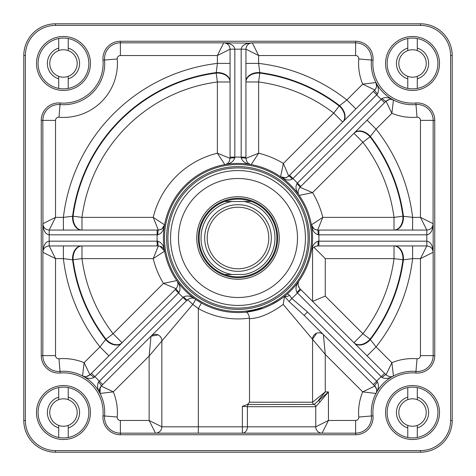 <?xml version="1.0" encoding="UTF-8"?>
<svg xmlns="http://www.w3.org/2000/svg" width="476" height="476" viewBox="0 0 476 476"><rect width="100%" height="100%" fill="white"/><g stroke="black" fill="none" stroke-linecap="round" stroke-linejoin="round"><path stroke-width="0.71" d="M450.611 55.531L452.2 55.531A31.731 31.731 0 0 0 420.469 23.8L55.531 23.8A31.731 31.731 0 0 0 23.8 55.531L23.8 420.469A31.731 31.731 0 0 0 55.531 452.2L420.469 452.2A31.731 31.731 0 0 0 452.2 420.469A31.731 31.731 0 0 1 420.469 452.2A31.731 31.731 0 0 0 452.2 420.469L452.2 55.531A31.731 31.731 0 0 0 420.469 23.8L420.469 25.389A30.149 30.149 0 0 1 450.611 55.531L450.611 420.469A30.149 30.149 0 0 1 420.469 450.611L55.531 450.611A30.149 30.149 0 0 1 25.389 420.469L23.8 420.469A31.731 31.731 0 0 0 55.531 452.2L55.531 450.611M224.607 201.509C233.537 198.349 242.462 198.349 251.393 201.509L243.914 201.509L251.393 201.509A38.871 38.871 0 0 1 251.393 274.491C242.462 277.651 233.537 277.651 224.607 274.491L232.086 274.491L224.607 274.491A38.871 38.871 0 0 1 224.607 201.509L232.086 201.509L224.607 201.509M243.914 201.509L232.086 201.509A36.967 36.967 0 0 0 232.086 274.491L243.914 274.491A36.967 36.967 0 0 0 243.914 201.509M277.669 238A39.669 39.669 0 0 0 218.169 203.645A39.669 39.669 0 0 0 218.169 272.355A39.669 39.669 0 0 0 277.669 238M271.32 238A33.32 33.32 0 0 0 221.34 209.142A33.32 33.32 0 0 0 221.34 266.858A33.32 33.32 0 0 0 271.32 238M268.779 238A30.779 30.779 0 0 0 222.607 211.344A30.779 30.779 0 0 0 222.607 264.656A30.779 30.779 0 0 0 268.779 238M279.251 238A41.251 41.251 0 0 0 217.371 202.276A41.251 41.251 0 0 0 217.371 273.724A41.251 41.251 0 0 0 279.251 238M363.825 391.314L374.814 386.036C376.897 388.85 377.278 391.326 375.957 393.456L375.957 393.45C378.593 389.1 379.11 385.31 377.51 382.085A4.76 0.892 135 0 0 374.814 386.036L362.7 391.873L375.957 393.456A41.251 41.251 0 0 1 393.456 375.957C391.32 377.278 388.85 376.897 386.036 374.814C388.85 376.897 391.32 377.278 393.456 375.957L391.873 362.7L393.456 375.957A41.251 41.251 0 0 1 415.97 371.423L415.84 373.005A17.451 17.451 0 0 0 434.749 355.614L434.749 120.386A17.451 17.451 0 0 0 415.84 102.994A39.669 39.669 0 0 1 373.005 60.16A17.451 17.451 0 0 0 355.614 41.251L120.386 41.251A17.451 17.451 0 0 0 102.994 60.16A39.669 39.669 0 0 1 60.16 102.994A17.451 17.451 0 0 0 41.251 120.386L41.251 355.614A17.451 17.451 0 0 0 60.16 373.005A39.669 39.669 0 0 1 102.994 415.84A17.451 17.451 0 0 0 120.386 434.749L355.614 434.749A17.451 17.451 0 0 0 373.005 415.84A39.669 39.669 0 0 1 415.84 373.005M99.347 391.01L100.043 393.456L113.3 391.873L101.186 386.036L102.661 384.56L99.294 381.193A47.6 47.6 0 0 0 94.807 376.706L93.915 377.51A4.76 0.892 -135 0 0 89.964 374.814C87.15 376.897 84.68 377.278 82.544 375.957C86.9 378.593 90.69 379.11 93.915 377.51C90.69 379.11 86.9 378.593 82.544 375.957L84.127 362.7L82.544 375.957A41.251 41.251 0 0 1 100.043 393.456C97.407 389.1 96.89 385.31 98.49 382.085C96.89 385.31 97.407 389.1 100.043 393.456C98.722 391.32 99.103 388.85 101.186 386.036L99.371 389.79M102.661 384.56L186.437 300.784L183.07 297.417L98.49 382.085A4.76 0.892 -135 0 1 101.186 386.036L112.175 391.314M377.51 382.085L376.706 381.193L373.339 384.56L374.814 386.036A6.349 6.349 0 0 1 375.957 393.456A41.251 41.251 0 0 0 371.423 415.97A15.869 15.869 0 0 1 355.614 433.16L120.386 433.16A15.869 15.869 0 0 1 104.577 415.97L117.227 417.03A53.949 53.949 0 0 0 113.3 391.873L100.043 393.456A41.251 41.251 0 0 1 104.577 415.97A15.869 15.869 0 0 0 120.386 433.16A15.869 15.869 0 0 1 104.577 415.97L102.994 415.84M250.43 43.114L223.72 42.84C227.57 43.221 229.682 45.339 230.069 49.189L245.931 49.189L258.629 55.531L252.28 42.84C245.545 43.221 241.844 45.339 241.171 49.189L241.171 157.139L245.931 157.139L245.931 49.189C246.318 45.339 248.43 43.221 252.28 42.84L355.614 42.84A15.869 15.869 0 0 1 371.423 60.03A41.251 41.251 0 0 0 393.456 100.043C389.1 97.407 385.31 96.89 382.085 98.49A4.76 0.892 45 0 0 386.036 101.186C388.85 99.103 391.32 98.722 393.456 100.043A41.251 41.251 0 0 1 375.957 82.544C377.278 84.68 376.897 87.15 374.814 89.964A4.76 0.892 45 0 0 377.51 93.915C379.11 90.69 378.593 86.9 375.957 82.544L362.7 84.127L374.814 89.964L373.339 91.44L376.706 94.807L377.51 93.915M49.189 230.069C45.339 229.682 43.221 227.57 42.84 223.72C43.221 230.455 45.339 234.156 49.189 234.829L49.189 230.069L55.531 217.371L42.84 223.72L42.84 252.28C43.221 248.43 45.339 246.318 49.189 245.931L157.139 245.931L157.139 241.171L49.189 241.171C45.339 241.844 43.221 245.545 42.84 252.28L55.531 258.629L49.189 245.931L49.189 234.829L157.836 234.805C161.62 233.543 163.875 230.223 164.595 224.839L153.207 217.371L158.347 230.069L49.189 230.069M82.878 376.117A6.349 6.349 0 0 1 82.544 375.957A41.251 41.251 0 0 0 60.03 371.423A15.869 15.869 0 0 1 42.84 355.614L42.899 251.417M42.959 224.94L42.84 120.386A15.869 15.869 0 0 1 60.03 104.577A41.251 41.251 0 0 0 104.577 60.03A15.869 15.869 0 0 1 120.386 42.84L223.72 42.84L217.371 55.531L230.069 49.189L230.069 157.139L234.829 157.139L234.829 49.189C234.156 45.339 230.455 43.221 223.72 42.84L224.624 42.905M157.139 245.931L158.347 245.931C162.167 246.574 164.25 248.317 164.595 251.161C163.875 245.777 161.62 242.457 157.836 241.195L157.139 241.171A80.92 80.92 0 0 1 157.139 234.829L157.139 230.069M238 305.431A67.431 67.431 0 0 0 296.399 204.281A67.431 67.431 0 0 0 179.601 204.281A67.431 67.431 0 0 0 238 305.431A67.431 67.431 0 0 1 179.601 204.281A67.431 67.431 0 0 1 296.399 204.281A67.431 67.431 0 0 1 238 305.431A67.431 67.431 0 0 1 179.601 204.281A67.431 67.431 0 0 1 296.399 204.281A67.431 67.431 0 0 1 238 305.431M238 166.6A71.4 71.4 0 0 0 166.6 238A71.4 71.4 0 0 0 238 309.4A71.4 71.4 0 0 0 309.4 238A71.4 71.4 0 0 0 238 166.6M238 312.571A74.571 74.571 0 0 0 302.581 200.711A74.571 74.571 0 0 0 173.419 200.711A74.571 74.571 0 0 0 238 312.571M90.44 63.469A26.971 26.971 0 0 0 58.411 36.973A26.971 26.971 0 0 0 36.706 66.848A26.971 26.971 0 0 0 65.158 90.386A26.971 26.971 0 0 0 90.44 63.469M439.509 63.469A26.971 26.971 0 0 0 407.474 36.973A26.971 26.971 0 0 0 385.774 66.848A26.971 26.971 0 0 0 414.227 90.386A26.971 26.971 0 0 0 439.509 63.469M90.44 412.531A26.971 26.971 0 0 0 58.411 386.036A26.971 26.971 0 0 0 36.706 415.917A26.971 26.971 0 0 0 65.158 439.455A26.971 26.971 0 0 0 90.44 412.531M439.509 412.531A26.971 26.971 0 0 0 407.474 386.036A26.971 26.971 0 0 0 385.774 415.917A26.971 26.971 0 0 0 414.227 439.455A26.971 26.971 0 0 0 439.509 412.531M355.614 434.749L355.614 420.469L328.44 420.469L315.749 426.811A6.349 6.349 0 0 0 322.091 433.16L328.44 420.469L328.44 391.909L325.269 391.909L318.39 400.37A2.38 1.273 45 0 1 319.979 401.958L328.44 391.909L314.16 404.463L247.395 404.511L242.367 406.302L242.367 426.811L161.84 426.811L161.84 340.703A6.349 6.349 0 0 0 151.005 336.217L149.149 356.024L192.75 304.42L198.331 308.531L201.443 302.998L195.404 299.208C191.084 295.917 187.145 295.162 183.569 296.947L183.07 297.417A80.92 80.92 0 0 1 178.583 292.93L175.216 289.563L89.964 374.814L84.127 362.7A53.949 53.949 0 0 0 58.97 358.773A3.171 3.171 0 0 1 55.531 355.614L55.531 258.629L63.391 258.629L63.391 245.931M279.858 299.719L271.201 304.777M263.264 308.162L245.789 312.167C247.526 312.22 248.752 314.202 249.478 318.105L249.507 402.22L247.395 404.511M285.82 295.221L287.427 293.841L289.551 295.298A4.76 2.838 150.6 0 1 284.535 296.358L284.779 296.078M386.036 374.814L299.934 288.712C297.684 285.558 297.446 282.857 299.208 280.596C305.413 271.612 309.477 261.794 311.405 251.161C311.75 248.317 313.833 246.574 317.653 245.931L426.811 245.931C430.661 246.318 432.779 248.43 433.16 252.28L433.16 223.72C432.779 227.57 430.661 229.682 426.811 230.069L318.86 230.069L318.86 234.829L426.811 234.829C430.661 234.156 432.779 230.455 433.16 223.72L420.469 217.371L426.811 230.069L426.811 245.931L420.469 258.629L433.16 252.28L433.16 355.614A15.869 15.869 0 0 1 415.97 371.423L417.03 358.773A53.949 53.949 0 0 0 391.873 362.7L386.036 374.814A4.76 0.892 135 0 0 382.085 377.51C385.31 379.11 389.1 378.593 393.456 375.957A6.349 6.349 0 0 1 393.117 376.123A6.349 6.349 0 0 0 393.456 375.957M382.085 98.49L381.193 99.294L384.56 102.661L386.036 101.186L391.873 113.3L393.456 100.043A41.251 41.251 0 0 0 415.97 104.577A15.869 15.869 0 0 1 433.16 120.386L433.095 224.624M318.86 230.069L317.653 230.069C313.833 229.426 311.75 227.683 311.405 224.839C312.125 230.223 314.38 233.543 318.164 234.805L318.86 234.829A80.92 80.92 0 0 1 318.86 241.171L318.164 241.195C314.38 242.457 312.125 245.777 311.405 251.161L311.5 250.715M432.886 250.43L433.16 252.28C432.779 245.545 430.661 241.844 426.811 241.171L318.86 241.171L318.86 245.931M230.069 157.139L230.069 158.347L217.371 153.207L224.839 164.595C230.223 163.875 233.543 161.62 234.805 157.836L234.829 157.139A80.92 80.92 0 0 1 241.171 157.139L241.195 157.836C242.457 161.62 245.777 163.875 251.161 164.595C248.317 164.25 246.574 162.167 245.931 158.347L245.931 157.139M68.229 50.599A13.721 13.721 0 0 1 68.229 76.333L68.229 78.849A16.101 16.101 0 0 0 68.229 48.088L68.229 50.599A13.721 13.721 0 0 0 58.709 50.599L58.709 48.088A16.101 16.101 0 0 0 58.709 78.849L58.709 76.333A13.721 13.721 0 0 1 58.709 50.599M417.291 397.151L417.291 399.667A13.721 13.721 0 0 1 417.291 425.401L417.291 427.912A16.101 16.101 0 0 0 417.291 397.151L417.291 387.595A25.389 25.389 0 0 1 412.531 437.92A25.389 25.389 0 0 1 407.771 387.595A25.389 25.389 0 0 1 417.291 387.595M417.291 427.912L417.291 437.468M407.771 425.401A13.721 13.721 0 0 1 407.771 399.667L407.771 397.151A16.101 16.101 0 0 0 407.771 427.912L407.771 425.401A13.721 13.721 0 0 0 417.291 425.401M299.934 288.712A4.76 0.518 135 0 1 296.947 292.431L382.085 377.51M298.827 281.227L299.208 280.596C295.917 284.91 295.162 288.855 296.947 292.431M384.56 373.339L381.193 376.706A47.6 47.6 0 0 0 376.706 381.193L307.508 311.994L291.794 298.452L289.551 295.298M417.291 399.667A13.721 13.721 0 0 0 407.771 399.667M58.709 76.333A13.721 13.721 0 0 0 68.229 76.333M68.229 78.849L68.229 88.405A25.389 25.389 0 0 1 58.709 88.405L58.709 78.849M58.709 48.088L58.709 38.532A25.389 25.389 0 0 1 88.851 63.469A25.389 25.389 0 0 1 68.229 88.405M68.229 38.532L68.229 48.088M216.199 73.084L217.371 81.979L217.371 153.207A87.269 87.269 0 0 0 153.207 217.371L81.979 217.371L73.084 216.199L63.391 217.371L55.531 217.371L55.531 120.386A3.171 3.171 0 0 1 58.97 117.227A53.949 53.949 0 0 0 117.227 58.97A3.171 3.171 0 0 1 120.386 55.531L217.371 55.531L217.371 63.391L216.199 73.084A166.35 166.35 0 0 0 73.084 216.199A12.691 8.937 -90 0 0 81.979 230.069L81.979 217.371A157.377 157.377 0 0 1 217.371 81.979L230.069 81.979A12.691 8.937 0 0 0 216.199 73.084M58.709 425.401A13.721 13.721 0 0 0 68.229 425.401L68.229 437.468A25.389 25.389 0 0 1 58.709 437.468L58.709 425.401A13.721 13.721 0 0 1 58.709 399.667L58.709 387.595A25.389 25.389 0 0 1 68.229 387.595L68.229 399.667A13.721 13.721 0 0 0 58.709 399.667M417.291 50.599A13.721 13.721 0 0 0 407.771 50.599L407.771 48.088A16.101 16.101 0 0 0 407.771 78.849L407.771 76.333A13.721 13.721 0 0 0 417.291 76.333L417.291 78.849A16.101 16.101 0 0 0 417.291 48.088L417.291 50.599A13.721 13.721 0 0 1 417.291 76.333M407.771 48.088L407.771 38.532A25.389 25.389 0 0 1 437.92 63.469A25.389 25.389 0 0 1 407.771 88.405L407.771 78.849M417.291 38.532L417.291 48.088M417.291 78.849L417.291 88.405M407.771 76.333A13.721 13.721 0 0 1 407.771 50.599M407.771 88.405A25.389 25.389 0 0 1 407.771 38.532M373.339 91.44L288.712 176.066C285.558 178.316 282.857 178.554 280.596 176.792C284.916 180.083 288.855 180.838 292.431 179.053L376.706 94.807A47.6 47.6 0 0 0 381.193 99.294L297.417 183.07L300.784 186.437L384.56 102.661M251.161 164.595A6.349 6.349 0 0 1 250.727 164.506A6.349 6.349 0 0 0 251.161 164.595L258.629 153.207L258.629 81.979L259.801 73.084A12.691 8.937 0 0 0 245.931 81.979L258.629 81.979A157.377 157.377 0 0 1 333.735 113.092L342.714 122.07A12.691 8.937 45 0 0 339.198 105.969L333.735 113.092L283.375 163.458L288.712 176.066A4.76 0.518 45 0 1 292.431 179.053M68.229 399.667A13.721 13.721 0 0 1 68.229 425.401M91.44 373.339L94.807 376.706L179.053 292.431C180.838 288.855 180.083 284.916 176.792 280.596C178.554 282.857 178.316 285.558 176.066 288.712L175.216 289.563M179.053 292.431A4.76 0.518 -135 0 1 176.066 288.712L163.458 283.375L113.092 333.735L105.969 339.198A12.691 8.937 -135 0 0 122.07 342.714L113.092 333.735A157.377 157.377 0 0 1 81.979 258.629L153.207 258.629L164.595 251.161L159.853 246.116M249.507 318.67C259.301 318.402 270.535 313.654 283.214 304.42L284.535 296.358L289.122 301.588L304.14 315.362L373.339 384.56M300.784 289.563L297.417 292.93A80.92 80.92 0 0 1 291.794 298.452L289.122 301.588M307.508 311.994L304.14 315.362M407.771 397.151L407.771 387.595M407.771 437.468L407.771 427.912M68.229 387.595A25.389 25.389 0 0 1 68.229 437.468M68.229 427.912A16.101 16.101 0 0 0 68.229 397.151M58.709 397.151A16.101 16.101 0 0 0 58.709 427.912M58.709 437.468A25.389 25.389 0 0 1 58.709 387.595M58.709 88.405A25.389 25.389 0 0 1 58.709 38.532M186.437 300.784L187.288 299.934A4.76 0.518 -135 0 1 183.569 296.947M195.404 299.208A6.349 0.803 124.8 0 1 192.75 304.42A6.349 0.69 -135 0 0 187.288 299.934C190.442 297.684 193.143 297.446 195.404 299.208A6.349 6.349 0 0 0 195.077 298.993M176.792 280.596A6.349 6.349 0 0 1 176.995 280.911A6.349 6.349 0 0 0 176.792 280.596L163.458 283.375A87.269 87.269 0 0 1 153.207 258.629L158.347 245.931A4.76 0.518 -90 0 1 157.836 241.195M157.836 234.805A4.76 0.518 -90 0 1 158.347 230.069C162.167 229.426 164.25 227.683 164.595 224.839A6.349 6.349 0 0 1 164.506 225.273M224.839 164.595A6.349 6.349 0 0 0 225.273 164.506A6.349 6.349 0 0 1 224.839 164.595C227.683 164.25 229.426 162.167 230.069 158.347A4.76 0.518 0 0 1 234.805 157.836M241.195 157.836A4.76 0.518 0 0 1 245.931 158.347L258.629 153.207A87.269 87.269 0 0 1 283.375 163.458L280.596 176.792A6.349 6.349 0 0 0 280.923 177.007M289.563 175.216L292.93 178.583A80.92 80.92 0 0 1 297.417 183.07L296.947 183.569A4.76 0.518 45 0 1 299.934 187.288L300.784 186.437M296.947 183.569C295.162 187.145 295.917 191.084 299.208 195.404C297.446 193.143 297.684 190.442 299.934 187.288L312.542 192.625L362.908 142.264L370.03 136.802A12.691 8.937 45 0 0 353.954 133.268M353.93 133.286L362.908 142.264A157.377 157.377 0 0 1 394.021 217.371L394.021 230.069A12.691 8.937 90 0 0 402.916 216.199L394.021 217.371L322.793 217.371L317.653 230.069A4.76 0.518 90 0 1 318.164 234.805M318.164 241.195A4.76 0.518 90 0 1 317.653 245.931L315.261 246.401M283.214 304.42L325.269 354.436L325.269 391.909L312.571 402.22A2.38 2.38 0 0 0 314.16 404.463A2.38 2.38 0 0 1 315.749 406.706L319.979 401.958M242.367 406.302L247.407 406.706L315.749 406.706L315.749 426.811A6.349 6.349 0 0 0 322.091 433.16M315.749 406.706A2.38 2.38 0 0 0 314.16 404.463A2.38 2.38 0 0 1 312.571 402.22L312.571 339.114A6.349 6.349 0 0 1 323.406 334.628L325.269 354.436L362.7 391.873A53.949 53.949 0 0 0 358.773 417.03A3.171 3.171 0 0 1 355.614 420.469M242.367 433.16A6.349 5.046 90 0 0 247.407 426.811L242.367 426.811L242.367 433.16M113.3 391.873L149.149 356.024L149.149 420.469L161.84 426.811A6.349 6.349 0 0 1 155.491 433.16L149.149 420.469L120.386 420.469A3.171 3.171 0 0 1 117.227 417.03M298.5 281.929L298.077 283.958M298.077 284.464L298.41 286.272M298.553 286.641L299.225 287.873M299.208 195.404A6.349 6.349 0 0 1 299.005 195.089A6.349 6.349 0 0 0 299.208 195.404L312.542 192.625A87.269 87.269 0 0 1 322.793 217.371L311.405 224.839A6.349 6.349 0 0 0 311.494 225.273M298.416 193.845A6.349 6.349 0 0 1 298.178 192.923A6.349 6.349 0 0 0 298.416 193.845M227.344 163.56A6.349 6.349 0 0 1 226.427 164.089A6.349 6.349 0 0 0 227.344 163.56M249.573 164.089A6.349 6.349 0 0 1 248.656 163.56A6.349 6.349 0 0 0 249.573 164.089M193.863 298.422A6.349 6.349 0 0 0 192.917 298.172M177.584 282.155A6.349 6.349 0 0 1 177.822 283.077A6.349 6.349 0 0 0 177.584 282.155M391.873 362.7L376.052 346.885L367.079 355.858M434.749 120.386L420.469 120.386L420.469 217.371L412.609 217.371L412.609 230.069M373.005 60.16L358.773 58.97A53.949 53.949 0 0 0 362.7 84.127L346.885 99.948L355.858 108.921M63.391 230.069L63.391 217.371A175.822 175.822 0 0 1 217.371 63.391L230.069 63.391M394.521 230.069A12.691 8.937 90 0 0 403.416 216.199A166.85 166.85 0 0 0 370.382 136.445L376.052 129.115A175.822 175.822 0 0 1 412.609 217.371L402.916 216.199A166.35 166.35 0 0 0 370.03 136.802L370.382 136.445A12.691 8.937 45 0 0 354.305 132.911M367.079 120.142L376.052 129.115L391.873 113.3A53.949 53.949 0 0 0 417.03 117.227A3.171 3.171 0 0 1 420.469 120.386M343.065 121.713A12.691 8.937 45 0 0 339.555 105.618A166.85 166.85 0 0 0 259.801 72.584L258.629 63.391A175.822 175.822 0 0 1 346.885 99.948L339.198 105.969A166.35 166.35 0 0 0 259.801 73.084L259.801 72.584A12.691 8.937 0 0 0 245.931 81.479M245.931 63.391L258.629 63.391L258.629 55.531L355.614 55.531A3.171 3.171 0 0 1 358.773 58.97M230.069 81.479A12.691 8.937 0 0 0 216.199 72.584A166.85 166.85 0 0 0 72.584 216.199A12.691 8.937 -90 0 0 81.479 230.069M120.386 41.251L120.386 42.84A15.869 15.869 0 0 0 104.577 60.03L102.994 60.16M60.16 102.994L60.03 104.577A15.869 15.869 0 0 0 42.84 120.386L41.251 120.386M81.479 245.931A12.691 8.937 -90 0 0 72.584 259.801A166.85 166.85 0 0 0 105.618 339.555L99.948 346.885A175.822 175.822 0 0 1 63.391 258.629L72.584 259.801L81.979 258.629L81.979 245.931A12.691 8.937 -90 0 0 73.084 259.801A166.35 166.35 0 0 0 105.969 339.198L105.618 339.555A12.691 8.937 -135 0 0 121.695 343.089M108.921 355.858L99.948 346.885L84.127 362.7M354.287 343.065A12.691 8.937 135 0 0 370.382 339.555A166.85 166.85 0 0 0 403.416 259.801L412.609 258.629A175.822 175.822 0 0 1 376.052 346.885L370.03 339.198L362.908 333.735L353.93 342.714A12.691 8.937 135 0 0 370.03 339.198A166.35 166.35 0 0 0 402.916 259.801A12.691 8.937 90 0 0 394.021 245.931L394.021 258.629L403.416 259.801A12.691 8.937 90 0 0 394.521 245.931M412.609 245.931L412.609 258.629L420.469 258.629L420.469 355.614A3.171 3.171 0 0 1 417.03 358.773M325.269 296.096L325.269 258.629L394.021 258.629A157.377 157.377 0 0 1 362.908 333.735L325.269 296.096L312.571 301.356L312.571 248.472M325.269 258.629L313.845 247.205M238 297.5A59.5 59.5 0 0 0 289.527 208.25A59.5 59.5 0 0 0 186.473 208.25A59.5 59.5 0 0 0 238 297.5M375.629 387.03A6.349 6.349 0 0 1 376.677 390.493M376.671 390.778A6.349 6.349 0 0 1 376.082 393.2M99.877 393.117A6.349 6.349 0 0 0 100.043 393.45L99.401 389.558M25.389 420.469L25.389 55.531L23.8 55.531A31.731 31.731 0 0 1 55.531 23.8L55.531 25.389L420.469 25.389M55.531 355.614L41.251 355.614M238 167.921A70.079 70.079 0 0 1 308.079 238A70.079 70.079 0 0 1 238 308.079A70.079 70.079 0 0 1 167.921 238A70.079 70.079 0 0 1 238 167.921M238 311.518A73.518 73.518 0 0 1 174.335 201.241A73.518 73.518 0 0 1 301.665 201.241A73.518 73.518 0 0 1 238 311.518M452.2 420.469L450.611 420.469M25.389 55.531A30.149 30.149 0 0 1 55.531 25.389M434.749 355.614L420.469 355.614M420.469 450.611L420.469 452.2M120.386 420.469L120.386 434.749M198.331 433.16L198.331 308.531A80.92 80.92 0 0 0 249.478 318.105M355.614 55.531L355.614 41.251M104.577 60.03L117.227 58.97M60.03 104.577L58.97 117.227M417.03 117.227L415.84 102.994M358.773 417.03L373.005 415.84M58.97 358.773L60.16 373.005M376.123 82.883A6.349 6.349 0 0 0 375.957 82.544L376.57 86.632M393.122 99.883A6.349 6.349 0 0 1 393.456 100.043L391.01 99.347M374.814 386.036A6.349 6.349 0 0 1 375.957 393.456L375.969 393.432M248.668 404.463A2.38 1.892 90 0 0 247.407 406.706L247.407 426.811L315.749 426.811M314.16 404.463A2.38 2.38 0 0 1 312.571 402.22L249.507 402.22M312.44 227.344A6.349 6.349 0 0 1 311.911 226.427M283.083 177.828A6.349 6.349 0 0 1 282.137 177.578M163.56 227.344A6.349 6.349 0 0 0 164.089 226.427M160.805 246.431A6.349 6.349 0 0 1 161.376 246.699M164.16 249.733A6.349 6.349 0 0 1 164.351 250.221M161.84 340.703A6.349 6.349 0 0 0 151.005 336.217L158.08 334.908M120.386 42.84L120.386 55.531M42.84 120.386L55.531 120.386M374.921 386.143L376.462 388.892M312.571 339.114L316.647 333.188M318.688 332.772L320.645 333.01M245.789 312.167L262.573 308.412M316.718 229.997L314.779 229.378M314.065 228.956L311.405 224.839M288.004 176.679L286.195 177.613M285.392 177.822L280.596 176.792M159.264 229.997L161.257 229.361M161.9 228.98L164.595 224.845M161.031 337.603L159.817 336.056M100.198 387.315L100.043 393.456M89.964 374.814L86.21 376.629M84.99 376.653L82.544 375.957M375.802 88.685L376.272 87.709M386.036 101.186L389.79 99.371"/></g></svg>
